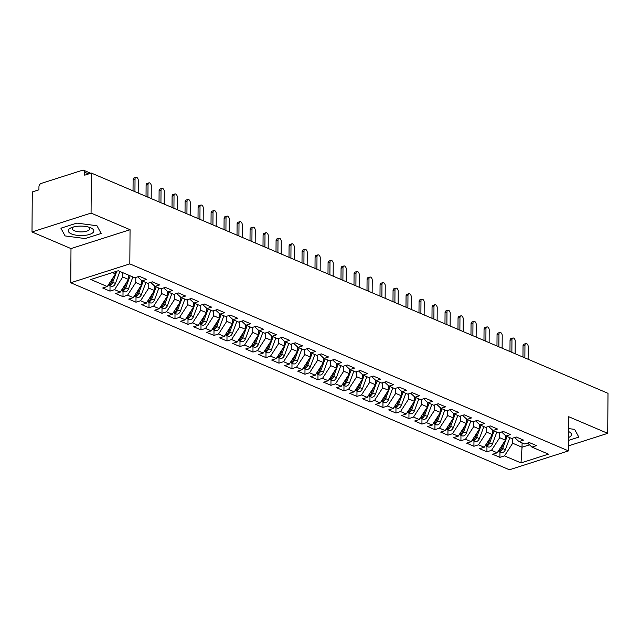 <?xml version="1.0" encoding="UTF-8"?>
<svg xmlns="http://www.w3.org/2000/svg" width="640" height="640" viewBox="0 0 640 640"><rect width="100%" height="100%" fill="white"/><g stroke="black" fill="none" stroke-linecap="round" stroke-linejoin="round"><path stroke-width="0.96" d="M32 231.96L70.992 248.584L130.056 229.704L91.064 213.088L32 231.96L32.28 191.936L38.92 189.816L38.944 186.888A2.952 2.056 -66.9 0 1 41.176 183.44L82.52 170.224A2.952 2.056 -66.9 0 1 83.664 170.256L90.712 173.264M70.752 282.76L509.424 469.776L568.488 450.896L129.816 263.88L70.752 282.76L70.992 248.584M499.92 457.352L504.496 455.888L521 462.92L548.464 454.144L531.96 447.104L536.536 445.64L529.256 442.544L524.68 444L518.96 441.568L523.536 440.104L516.256 437L511.68 438.464L505.96 436.024L510.544 434.56L503.264 431.456L498.688 432.92L492.968 430.48L497.544 429.024L490.264 425.92L485.688 427.384L479.968 424.944L484.544 423.48L477.264 420.376L472.688 421.84L466.968 419.4L471.544 417.936L464.272 414.832L459.688 416.296L453.976 413.856L458.552 412.4L451.272 409.296L446.696 410.76L440.976 408.32L445.552 406.856L438.272 403.752L433.696 405.216L427.976 402.776L432.552 401.312L425.272 398.208L420.696 399.672L414.976 397.24L419.56 395.776L412.28 392.672L407.704 394.136L401.984 391.696L406.56 390.232L399.28 387.128L394.704 388.592L388.984 386.152L393.56 384.688L386.28 381.592L381.704 383.048L375.984 380.616L380.56 379.152L373.288 376.048L368.704 377.512L362.992 375.072L367.568 373.608L360.288 370.504L355.712 371.968L349.992 369.528L354.568 368.072L347.288 364.968L342.712 366.432L336.992 363.992L341.568 362.528L334.288 359.424L329.712 360.888L323.992 358.448L328.576 356.984L321.296 353.88L316.72 355.344L311 352.912L315.576 351.448L308.296 348.344L303.72 349.808L298 347.368L302.576 345.904L295.296 342.8L290.72 344.264L285 341.824L289.576 340.36L282.304 337.256L277.72 338.72L272.008 336.288L276.584 334.824L269.304 331.72L264.728 333.184L259.008 330.744L263.584 329.28L256.304 326.176L251.728 327.64L246.008 325.2L250.584 323.736L243.304 320.64L238.728 322.096L233.008 319.664L237.592 318.2L230.312 315.096L225.736 316.56L220.016 314.12L224.592 312.656L217.312 309.552L212.736 311.016L207.016 308.576L211.592 307.12L204.312 304.016L199.736 305.48L194.016 303.04L198.592 301.576L191.32 298.472L186.736 299.936L181.024 297.496L185.6 296.032L178.32 292.928L173.744 294.392L168.024 291.96L172.6 290.496L165.32 287.392L160.744 288.856L155.024 286.416L159.6 284.952L152.328 281.848L147.744 283.312L142.024 280.872L146.608 279.408L139.328 276.304L134.752 277.768L118.24 270.736L90.776 279.512L107.288 286.552L102.704 288.016L109.984 291.112L114.56 289.656L120.28 292.088L115.704 293.552L122.984 296.656L127.56 295.192L133.28 297.632L128.704 299.096L135.984 302.2L140.56 300.736L146.28 303.176L141.704 304.64L148.976 307.736L153.56 306.272L159.272 308.712L154.696 310.176L161.976 313.28L166.552 311.816L172.272 314.256L167.696 315.72L174.976 318.824L179.552 317.36L185.272 319.8L180.696 321.256L187.976 324.36L192.552 322.896L198.272 325.336L193.688 326.8L200.968 329.904L205.544 328.44L211.264 330.88L206.688 332.344L213.968 335.448L218.544 333.984L224.264 336.416L219.688 337.88L226.968 340.984L231.544 339.52L237.264 341.96L232.688 343.424L239.96 346.528L244.544 345.064L250.256 347.504L245.68 348.968L252.96 352.064L257.536 350.608L263.256 353.04L258.68 354.504L265.96 357.608L270.536 356.144L276.256 358.584L271.68 360.048L278.96 363.152L283.536 361.688L289.256 364.128L284.672 365.584L291.952 368.688L296.528 367.224L302.248 369.664L297.672 371.128L304.952 374.232L309.528 372.768L315.248 375.208L310.672 376.672L317.952 379.776L322.528 378.312L328.248 380.752L323.672 382.208L330.944 385.312L335.528 383.848L341.24 386.288L336.664 387.752L343.944 390.856L348.52 389.392L354.24 391.832L349.664 393.296L356.944 396.4L361.52 394.936L367.24 397.368L362.664 398.832L369.944 401.936L374.52 400.472L380.24 402.912L375.656 404.376L382.936 407.48L387.512 406.016L393.232 408.456L388.656 409.92L395.936 413.016L400.512 411.56L406.232 413.992L401.656 415.456L408.936 418.56L413.512 417.096L419.232 419.536L414.656 421L421.928 424.104L426.512 422.64L432.224 425.08L427.648 426.536L434.928 429.64L439.504 428.176L445.224 430.616L440.648 432.08L447.928 435.184L452.504 433.72L458.224 436.16L453.648 437.624L460.92 440.728L465.504 439.264L471.224 441.696L466.64 443.16L473.92 446.264L478.496 444.8L484.216 447.24L479.64 448.704L486.92 451.808L491.496 450.344L497.216 452.784L492.64 454.248L499.92 457.352L499.952 451.936M505.44 435.536L505.408 440.136L499.688 437.696L499.72 432.592M497.216 452.784L505.408 440.136M491.496 450.344L499.688 437.696M531.96 447.104L527.6 443.072M492.44 430L492.408 434.592L486.688 432.152L486.728 427.048M484.216 447.24L492.408 434.592M478.496 444.8L486.688 432.152M518.96 441.568L514.6 437.528M479.44 424.456L479.408 429.056L473.696 426.616L473.728 421.504M471.224 441.696L479.408 429.056M465.504 439.264L473.696 426.616M505.96 436.024L501.608 431.984M466.448 418.912L466.416 423.512L460.696 421.072L460.728 415.968M458.224 436.16L466.416 423.512M452.504 433.72L460.696 421.072M492.968 430.48L488.608 426.448M453.448 413.376L453.416 417.968L447.696 415.536L447.736 410.424M445.224 430.616L453.416 417.968M439.504 428.176L447.696 415.536M479.968 424.944L475.608 420.904M440.448 407.832L440.416 412.432L434.696 409.992L434.736 404.88M432.224 425.08L440.416 412.432M426.512 422.64L434.696 409.992M466.968 419.4L462.608 415.368M427.456 402.296L427.424 406.888L421.704 404.448L421.736 399.344M419.232 419.536L427.424 406.888M413.512 417.096L421.704 404.448M453.976 413.856L449.616 409.824M414.456 396.752L414.424 401.344L408.704 398.912L408.736 393.8M406.232 413.992L414.424 401.344M400.512 411.56L408.704 398.912M440.976 408.32L436.616 404.28M401.456 391.208L401.424 395.808L395.704 393.368L395.744 388.264M393.232 408.456L401.424 395.808M387.512 406.016L395.704 393.368M427.976 402.776L423.616 398.744M388.456 385.672L388.424 390.264L382.712 387.824L382.744 382.72M380.24 402.912L388.424 390.264M374.52 400.472L382.712 387.824M414.976 397.24L410.624 393.2M375.464 380.128L375.432 384.72L369.712 382.288L369.744 377.176M367.24 397.368L375.432 384.72M361.52 394.936L369.712 382.288M401.984 391.696L397.624 387.656M362.464 374.584L362.432 379.184L356.712 376.744L356.752 371.64M354.24 391.832L362.432 379.184M348.52 389.392L356.712 376.744M388.984 386.152L384.624 382.12M349.464 369.048L349.432 373.64L343.712 371.2L343.752 366.096M341.24 386.288L349.432 373.64M335.528 383.848L343.712 371.2M375.984 380.616L371.624 376.576M336.472 363.504L336.44 368.104L330.72 365.664L330.752 360.552M328.248 380.752L336.44 368.104M322.528 378.312L330.72 365.664M362.992 375.072L358.632 371.04M323.472 357.96L323.44 362.56L317.72 360.12L317.752 355.016M315.248 375.208L323.44 362.56M309.528 372.768L317.72 360.12M349.992 369.528L345.632 365.496M310.472 352.424L310.44 357.016L304.72 354.584L304.76 349.472M302.248 369.664L310.44 357.016M296.528 367.224L304.72 354.584M336.992 363.992L332.632 359.952M297.472 346.88L297.44 351.48L291.728 349.04L291.76 343.928M289.256 364.128L297.44 351.48M283.536 361.688L291.728 349.04M323.992 358.448L319.64 354.416M284.48 341.344L284.448 345.936L278.728 343.496L278.76 338.392M276.256 358.584L284.448 345.936M270.536 356.144L278.728 343.496M311 352.912L306.64 348.872M271.48 335.8L271.448 340.392L265.728 337.96L265.768 332.848M263.256 353.04L271.448 340.392M257.536 350.608L265.728 337.96M298 347.368L293.64 343.328M258.48 330.256L258.448 334.856L252.728 332.416L252.768 327.312M250.256 347.504L258.448 334.856M244.544 345.064L252.728 332.416M285 341.824L280.64 337.792M245.488 324.72L245.456 329.312L239.736 326.872L239.768 321.768M237.264 341.96L245.456 329.312M231.544 339.52L239.736 326.872M272.008 336.288L267.648 332.248M232.488 319.176L232.456 323.768L226.736 321.336L226.776 316.224M224.264 336.416L232.456 323.768M218.544 333.984L226.736 321.336M259.008 330.744L254.648 326.704M219.488 313.632L219.456 318.232L213.736 315.792L213.776 310.688M211.264 330.88L219.456 318.232M205.544 328.44L213.736 315.792M246.008 325.2L241.648 321.168M206.496 308.096L206.464 312.688L200.744 310.248L200.776 305.144M198.272 325.336L206.464 312.688M192.552 322.896L200.744 310.248M233.008 319.664L228.656 315.624M193.496 302.552L193.464 307.152L187.744 304.712L187.776 299.6M185.272 319.8L193.464 307.152M179.552 317.36L187.744 304.712M220.016 314.12L215.656 310.088M180.496 297.016L180.464 301.608L174.744 299.168L174.784 294.064M172.272 314.256L180.464 301.608M166.552 311.816L174.744 299.168M207.016 308.576L202.656 304.544M167.496 291.472L167.464 296.064L161.752 293.632L161.784 288.52M159.272 308.712L167.464 296.064M153.56 306.272L161.752 293.632M194.016 303.04L189.656 299M154.504 285.928L154.472 290.528L148.752 288.088L148.784 282.976M146.28 303.176L154.472 290.528M140.56 300.736L148.752 288.088M181.024 297.496L176.664 293.464M141.504 280.392L141.472 284.984L135.752 282.544L135.792 277.44M133.28 297.632L141.472 284.984M127.56 295.192L135.752 282.544M168.024 291.96L163.664 287.92M128.504 275.112L128.472 279.44L122.752 277.008L122.784 272.672M120.28 292.088L128.472 279.44M114.56 289.656L122.752 277.008M155.024 286.416L150.664 282.376M88.632 173.928L84.72 172.264L84.696 175.184L91.344 173.064L91.064 213.088M84.72 172.264A2.952 2.056 -66.9 0 0 83.664 170.256M115.496 271.616L115.48 273.904L112.416 272.6M107.288 286.552L115.48 273.904M142.024 280.872L137.672 276.84M568.52 445.872L607.72 433.344L608 393.32L91.344 173.064M130.056 229.704L129.816 263.88M607.72 433.344L568.728 416.72L568.488 450.896M101.152 233.472L96.968 225.736L76.848 223.104L60.904 228.2L65.088 235.928L85.208 238.56L101.152 233.472L85.208 238.56L65.088 235.928L60.904 228.2L76.848 223.104L96.968 225.736L101.152 233.472M574.632 429.376L568.648 428.592L574.632 429.376L578.816 437.104L574.632 429.376M568.56 440.384L578.816 437.104L568.56 440.384M522.072 442.896L522.04 447.224L529.512 444.84M512.72 438.128L512.688 443.24L522.04 447.224L521 462.92M504.496 455.888L512.688 443.24M109.984 291.112L110.024 285.704M122.984 296.656L123.024 291.248M135.984 302.2L136.016 296.792M148.976 307.736L149.016 302.328M161.976 313.28L162.016 307.872M174.976 318.824L175.016 313.408M187.976 324.36L188.008 318.952M200.968 329.904L201.008 324.496M213.968 335.448L214.008 330.032M226.968 340.984L227 335.576M239.96 346.528L240 341.12M252.96 352.064L253 346.656M265.96 357.608L266 352.2M278.96 363.152L278.992 357.744M291.952 368.688L291.992 363.28M304.952 374.232L304.992 368.824M317.952 379.776L317.984 374.36M330.944 385.312L330.984 379.904M343.944 390.856L343.984 385.448M356.944 396.4L356.984 390.984M369.944 401.936L369.976 396.528M382.936 407.48L382.976 402.072M395.936 413.016L395.976 407.608M408.936 418.56L408.968 413.152M421.928 424.104L421.968 418.696M434.928 429.64L434.968 424.232M447.928 435.184L447.96 429.776M460.92 440.728L460.96 435.312M473.92 446.264L473.96 440.856M486.92 451.808L486.96 446.4M138.192 193.032L138.28 180.368A2.456 1.512 72.3 0 0 135.904 177.336A2.456 1.512 72.3 0 0 135.032 178.984L133.112 179.6A2.456 1.512 -107.7 0 1 133.984 177.944L135.904 177.336M133.032 190.832L133.112 179.6M134.944 191.648L135.032 178.984M116.816 271.192L112.712 282.28A3.936 2.736 113.1 0 1 110.072 285.112A3.936 2.736 113.1 0 1 108.552 285.08L111.28 286.24A3.936 2.736 -66.9 0 0 112.8 286.28A3.936 2.736 -66.9 0 0 115.448 283.44L119.888 271.432M113.456 277.024L111.672 281.832A3.936 2.736 113.1 0 1 109.032 284.672A3.936 2.736 113.1 0 1 108.424 284.784M151.184 198.576L151.272 185.912A2.456 1.512 72.3 0 0 148.904 182.872A2.456 1.512 72.3 0 0 148.024 184.528L146.104 185.136A2.456 1.512 -107.7 0 1 146.984 183.488L148.904 182.872M146.032 196.376L146.104 185.136M147.936 197.184L148.024 184.528M164.184 204.112L164.272 191.448A2.456 1.512 72.3 0 0 161.896 188.416A2.456 1.512 72.3 0 0 161.024 190.064L159.104 190.68A2.456 1.512 -107.7 0 1 159.984 189.032L161.896 188.416M159.024 201.912L159.104 190.68M160.936 202.728L161.024 190.064M177.184 209.656L177.272 196.992A2.456 1.512 72.3 0 0 174.896 193.96A2.456 1.512 72.3 0 0 174.024 195.608L172.104 196.224A2.456 1.512 -107.7 0 1 172.976 194.568L174.896 193.96M172.024 207.456L172.104 196.224M173.936 208.272L174.024 195.608M190.184 215.2L190.272 202.536A2.456 1.512 72.3 0 0 187.896 199.496A2.456 1.512 72.3 0 0 187.016 201.152L185.096 201.76A2.456 1.512 -107.7 0 1 185.976 200.112L187.896 199.496M185.024 213L185.096 201.76M186.928 213.808L187.016 201.152M130.152 275.816L125.712 287.816A3.936 2.736 113.1 0 1 123.064 290.656A3.936 2.736 113.1 0 1 121.552 290.624L124.28 291.784A3.936 2.736 -66.9 0 0 125.8 291.816A3.936 2.736 -66.9 0 0 128.44 288.984L132.888 276.976M126.456 282.56L124.672 287.376A3.936 2.736 113.1 0 1 122.032 290.216A3.936 2.736 113.1 0 1 121.424 290.328M129.112 275.368L128.488 277.056M143.152 281.352L138.712 293.36A3.936 2.736 113.1 0 1 136.064 296.2A3.936 2.736 113.1 0 1 134.552 296.16L137.28 297.328A3.936 2.736 -66.9 0 0 138.792 297.36A3.936 2.736 -66.9 0 0 141.44 294.528L145.88 282.52M139.456 288.104L137.672 292.92A3.936 2.736 113.1 0 1 135.024 295.752A3.936 2.736 113.1 0 1 134.424 295.872M142.112 280.912L141.488 282.6M156.152 286.896L151.712 298.904A3.936 2.736 113.1 0 1 149.064 301.736A3.936 2.736 113.1 0 1 147.544 301.704L150.272 302.864A3.936 2.736 -66.9 0 0 151.792 302.904A3.936 2.736 -66.9 0 0 154.44 300.064L158.88 288.056M152.448 293.64L150.672 298.456A3.936 2.736 113.1 0 1 148.024 301.296A3.936 2.736 113.1 0 1 147.416 301.408M155.112 286.448L154.488 288.144M169.152 292.432L164.704 304.44A3.936 2.736 113.1 0 1 162.064 307.28A3.936 2.736 113.1 0 1 160.544 307.24L163.272 308.408A3.936 2.736 -66.9 0 0 164.792 308.44A3.936 2.736 -66.9 0 0 167.432 305.608L171.88 293.6M165.448 299.184L163.664 304A3.936 2.736 113.1 0 1 161.024 306.84A3.936 2.736 113.1 0 1 160.416 306.952M168.112 291.992L167.48 293.68M90.624 227.768A12.784 4.728 -179.6 0 0 90.312 227.64A12.784 4.728 -179.6 0 0 71.792 227.512A12.784 4.728 -179.6 0 0 71.432 233.904A12.784 4.728 -179.6 0 0 89.48 234.44A12.784 4.728 -179.6 0 0 90.624 227.768M73.552 226.952A8.752 3.24 -179.6 0 0 72.288 228.608A8.752 3.24 -179.6 0 0 74.472 230.776A8.752 3.24 -179.6 0 0 84.12 231.72A8.752 3.24 -179.6 0 0 89.8 228.736A8.752 3.24 -179.6 0 0 88.56 227.056M568.584 437.528A12.784 4.728 -179.6 0 0 568.624 431.552M203.176 220.736L203.264 208.072A2.456 1.512 72.3 0 0 200.896 205.04A2.456 1.512 72.3 0 0 200.016 206.688L198.096 207.304A2.456 1.512 -107.7 0 1 198.976 205.656L200.896 205.04M198.016 218.536L198.096 207.304M199.928 219.352L200.016 206.688M182.144 297.976L177.704 309.984A3.936 2.736 113.1 0 1 175.056 312.824A3.936 2.736 113.1 0 1 173.544 312.784L176.272 313.952A3.936 2.736 -66.9 0 0 177.792 313.984A3.936 2.736 -66.9 0 0 180.432 311.144L184.872 299.144M178.448 304.728L176.664 309.544A3.936 2.736 113.1 0 1 174.016 312.376A3.936 2.736 113.1 0 1 173.416 312.496M181.104 297.536L180.48 299.224M216.176 226.28L216.264 213.616A2.456 1.512 72.3 0 0 213.888 210.584A2.456 1.512 72.3 0 0 213.016 212.232L211.096 212.84A2.456 1.512 -107.7 0 1 211.968 211.192L213.888 210.584M211.016 224.08L211.096 212.84M212.928 224.896L213.016 212.232M229.176 231.816L229.264 219.16A2.456 1.512 72.3 0 0 226.888 216.12A2.456 1.512 72.3 0 0 226.016 217.768L224.096 218.384A2.456 1.512 -107.7 0 1 224.968 216.736L226.888 216.12M224.016 229.624L224.096 218.384M225.92 230.432L226.016 217.768M242.168 237.36L242.256 224.696A2.456 1.512 72.3 0 0 239.888 221.664A2.456 1.512 72.3 0 0 239.008 223.312L237.088 223.928A2.456 1.512 -107.7 0 1 237.968 222.28L239.888 221.664M237.016 235.16L237.088 223.928M238.92 235.976L239.008 223.312M255.168 242.904L255.256 230.24A2.456 1.512 72.3 0 0 252.88 227.2A2.456 1.512 72.3 0 0 252.008 228.856L250.088 229.464A2.456 1.512 -107.7 0 1 250.968 227.816L252.88 227.2M250.008 240.704L250.088 229.464M251.92 241.52L252.008 228.856M195.144 303.52L190.704 315.528A3.936 2.736 113.1 0 1 188.056 318.36A3.936 2.736 113.1 0 1 186.536 318.328L189.272 319.488A3.936 2.736 -66.9 0 0 190.784 319.528A3.936 2.736 -66.9 0 0 193.432 316.688L197.872 304.68M191.44 310.264L189.664 315.08A3.936 2.736 113.1 0 1 187.016 317.92A3.936 2.736 113.1 0 1 186.416 318.032M194.104 303.072L193.48 304.76M208.144 309.056L203.696 321.064A3.936 2.736 113.1 0 1 201.056 323.904A3.936 2.736 113.1 0 1 199.536 323.864L202.264 325.032A3.936 2.736 -66.9 0 0 203.784 325.064A3.936 2.736 -66.9 0 0 206.432 322.232L210.872 310.224M204.44 315.808L202.656 320.624A3.936 2.736 113.1 0 1 200.016 323.456A3.936 2.736 113.1 0 1 199.408 323.576M207.104 308.616L206.48 310.304M221.136 314.6L216.696 326.608A3.936 2.736 113.1 0 1 214.048 329.44A3.936 2.736 113.1 0 1 212.536 329.408L215.264 330.568A3.936 2.736 -66.9 0 0 216.784 330.608A3.936 2.736 -66.9 0 0 219.424 327.768L223.872 315.76M217.44 321.352L215.656 326.16A3.936 2.736 113.1 0 1 213.008 329A3.936 2.736 113.1 0 1 212.408 329.12M220.096 314.16L219.472 315.848M234.136 320.144L229.696 332.152A3.936 2.736 113.1 0 1 227.048 334.984A3.936 2.736 113.1 0 1 225.536 334.952L228.264 336.112A3.936 2.736 -66.9 0 0 229.776 336.152A3.936 2.736 -66.9 0 0 232.424 333.312L236.864 321.304M230.44 326.888L228.656 331.704A3.936 2.736 113.1 0 1 226.008 334.544A3.936 2.736 113.1 0 1 225.408 334.656M233.096 319.696L232.472 321.384M268.168 248.44L268.256 235.776A2.456 1.512 72.3 0 0 265.88 232.744A2.456 1.512 72.3 0 0 265.008 234.392L263.088 235.008A2.456 1.512 -107.7 0 1 263.96 233.36L265.88 232.744M263.008 246.24L263.088 235.008M264.92 247.056L265.008 234.392M281.168 253.984L281.256 241.32A2.456 1.512 72.3 0 0 278.88 238.288A2.456 1.512 72.3 0 0 278 239.936L276.08 240.552A2.456 1.512 -107.7 0 1 276.96 238.896L278.88 238.288M276.008 251.784L276.08 240.552M277.912 252.6L278 239.936M294.16 259.528L294.248 246.864A2.456 1.512 72.3 0 0 291.88 243.824A2.456 1.512 72.3 0 0 291 245.48L289.08 246.088A2.456 1.512 -107.7 0 1 289.96 244.44L291.88 243.824M289 257.328L289.08 246.088M290.912 258.136L291 245.48M307.16 265.064L307.248 252.4A2.456 1.512 72.3 0 0 304.872 249.368A2.456 1.512 72.3 0 0 304 251.016L302.08 251.632A2.456 1.512 -107.7 0 1 302.952 249.984L304.872 249.368M302 262.864L302.08 251.632M303.912 263.68L304 251.016M320.16 270.608L320.248 257.944A2.456 1.512 72.3 0 0 317.872 254.912A2.456 1.512 72.3 0 0 317 256.56L315.08 257.176A2.456 1.512 -107.7 0 1 315.952 255.52L317.872 254.912M315 268.408L315.08 257.176M316.904 269.224L317 256.56M247.136 325.68L242.696 337.688A3.936 2.736 113.1 0 1 240.048 340.528A3.936 2.736 113.1 0 1 238.528 340.488L241.256 341.656A3.936 2.736 -66.9 0 0 242.776 341.688A3.936 2.736 -66.9 0 0 245.424 338.856L249.864 326.848M243.432 332.432L241.656 337.248A3.936 2.736 113.1 0 1 239.008 340.08A3.936 2.736 113.1 0 1 238.4 340.2M246.096 325.24L245.472 326.928M260.136 331.224L255.688 343.232A3.936 2.736 113.1 0 1 253.048 346.064A3.936 2.736 113.1 0 1 251.528 346.032L254.256 347.192A3.936 2.736 -66.9 0 0 255.776 347.232A3.936 2.736 -66.9 0 0 258.416 344.392L262.864 332.384M256.432 337.968L254.648 342.784A3.936 2.736 113.1 0 1 252.008 345.624A3.936 2.736 113.1 0 1 251.4 345.736M259.096 330.784L258.464 332.472M273.128 336.768L268.688 348.768A3.936 2.736 113.1 0 1 266.04 351.608A3.936 2.736 113.1 0 1 264.528 351.576L267.256 352.736A3.936 2.736 -66.9 0 0 268.776 352.768A3.936 2.736 -66.9 0 0 271.416 349.936L275.856 337.928M269.432 343.512L267.648 348.328A3.936 2.736 113.1 0 1 265 351.168A3.936 2.736 113.1 0 1 264.4 351.28M272.088 336.32L271.464 338.008M286.128 342.304L281.688 354.312A3.936 2.736 113.1 0 1 279.04 357.152A3.936 2.736 113.1 0 1 277.52 357.112L280.256 358.28A3.936 2.736 -66.9 0 0 281.768 358.312A3.936 2.736 -66.9 0 0 284.416 355.472L288.856 343.472M282.424 349.056L280.648 353.872A3.936 2.736 113.1 0 1 278 356.704A3.936 2.736 113.1 0 1 277.4 356.824M285.088 341.864L284.464 343.552M299.128 347.848L294.68 359.856A3.936 2.736 113.1 0 1 292.04 362.688A3.936 2.736 113.1 0 1 290.52 362.656L293.248 363.816A3.936 2.736 -66.9 0 0 294.768 363.856A3.936 2.736 -66.9 0 0 297.416 361.016L301.856 349.008M295.424 354.592L293.64 359.408A3.936 2.736 113.1 0 1 291 362.248A3.936 2.736 113.1 0 1 290.392 362.36M298.088 347.4L297.464 349.096M333.152 276.152L333.24 263.488A2.456 1.512 72.3 0 0 330.872 260.448A2.456 1.512 72.3 0 0 329.992 262.096L328.072 262.712A2.456 1.512 -107.7 0 1 328.952 261.064L330.872 260.448M327.992 273.952L328.072 262.712M329.904 274.76L329.992 262.096M312.12 353.384L307.68 365.392A3.936 2.736 113.1 0 1 305.032 368.232A3.936 2.736 113.1 0 1 303.52 368.192L306.248 369.36A3.936 2.736 -66.9 0 0 307.768 369.392A3.936 2.736 -66.9 0 0 310.408 366.56L314.856 354.552M308.424 360.136L306.64 364.952A3.936 2.736 113.1 0 1 303.992 367.784A3.936 2.736 113.1 0 1 303.392 367.904M311.08 352.944L310.456 354.632M346.152 281.688L346.24 269.024A2.456 1.512 72.3 0 0 343.864 265.992A2.456 1.512 72.3 0 0 342.992 267.64L341.072 268.256A2.456 1.512 -107.7 0 1 341.944 266.608L343.864 265.992M340.992 279.488L341.072 268.256M342.904 280.304L342.992 267.64M325.12 358.928L320.68 370.936A3.936 2.736 113.1 0 1 318.032 373.776A3.936 2.736 113.1 0 1 316.512 373.736L319.248 374.904A3.936 2.736 -66.9 0 0 320.76 374.936A3.936 2.736 -66.9 0 0 323.408 372.096L327.848 360.096M321.416 365.68L319.64 370.496A3.936 2.736 113.1 0 1 316.992 373.328A3.936 2.736 113.1 0 1 316.392 373.448M324.08 358.488L323.456 360.176M359.152 287.232L359.24 274.568A2.456 1.512 72.3 0 0 356.864 271.536A2.456 1.512 72.3 0 0 355.992 273.184L354.072 273.792A2.456 1.512 -107.7 0 1 354.944 272.144L356.864 271.536M353.992 285.032L354.072 273.792M355.904 285.848L355.992 273.184M338.12 364.472L333.68 376.48A3.936 2.736 113.1 0 1 331.032 379.312A3.936 2.736 113.1 0 1 329.512 379.28L332.24 380.44A3.936 2.736 -66.9 0 0 333.76 380.48A3.936 2.736 -66.9 0 0 336.408 377.64L340.848 365.632M334.416 371.216L332.64 376.032A3.936 2.736 113.1 0 1 329.992 378.872A3.936 2.736 113.1 0 1 329.384 378.984M337.08 364.024L336.456 365.712M372.144 292.768L372.24 280.112A2.456 1.512 72.3 0 0 369.864 277.072A2.456 1.512 72.3 0 0 368.984 278.72L367.064 279.336A2.456 1.512 -107.7 0 1 367.944 277.688L369.864 277.072M366.992 290.576L367.064 279.336M368.896 291.384L368.984 278.72M351.112 370.008L346.672 382.016A3.936 2.736 113.1 0 1 344.032 384.856A3.936 2.736 113.1 0 1 342.512 384.816L345.24 385.984A3.936 2.736 -66.9 0 0 346.76 386.016A3.936 2.736 -66.9 0 0 349.4 383.184L353.848 371.176M347.416 376.76L345.632 381.576A3.936 2.736 113.1 0 1 342.992 384.408A3.936 2.736 113.1 0 1 342.384 384.528M350.08 369.568L349.448 371.256M385.144 298.312L385.232 285.648A2.456 1.512 72.3 0 0 382.864 282.616A2.456 1.512 72.3 0 0 381.984 284.264L380.064 284.88A2.456 1.512 -107.7 0 1 380.944 283.232L382.864 282.616M379.984 296.112L380.064 284.88M381.896 296.928L381.984 284.264M364.112 375.552L359.672 387.56A3.936 2.736 113.1 0 1 357.024 390.392A3.936 2.736 113.1 0 1 355.512 390.36L358.24 391.52A3.936 2.736 -66.9 0 0 359.752 391.56A3.936 2.736 -66.9 0 0 362.4 388.72L366.84 376.712M360.416 382.304L358.632 387.112A3.936 2.736 113.1 0 1 355.984 389.952A3.936 2.736 113.1 0 1 355.384 390.072M363.072 375.112L362.448 376.8M398.144 303.856L398.232 291.192A2.456 1.512 72.3 0 0 395.856 288.152A2.456 1.512 72.3 0 0 394.984 289.808L393.064 290.416A2.456 1.512 -107.7 0 1 393.936 288.768L395.856 288.152M392.984 301.656L393.064 290.416M394.896 302.472L394.984 289.808M377.112 381.096L372.672 393.096A3.936 2.736 113.1 0 1 370.024 395.936A3.936 2.736 113.1 0 1 368.504 395.904L371.24 397.064A3.936 2.736 -66.9 0 0 372.752 397.104A3.936 2.736 -66.9 0 0 375.4 394.264L379.84 382.256M373.408 387.84L371.632 392.656A3.936 2.736 113.1 0 1 368.984 395.496A3.936 2.736 113.1 0 1 368.376 395.608M376.072 380.648L375.448 382.336M411.144 309.392L411.232 296.728A2.456 1.512 72.3 0 0 408.856 293.696A2.456 1.512 72.3 0 0 407.976 295.344L406.064 295.96A2.456 1.512 -107.7 0 1 406.936 294.312L408.856 293.696M405.984 307.192L406.064 295.96M407.888 308.008L407.976 295.344M390.112 386.632L385.664 398.64A3.936 2.736 113.1 0 1 383.024 401.48A3.936 2.736 113.1 0 1 381.504 401.44L384.232 402.608A3.936 2.736 -66.9 0 0 385.752 402.64A3.936 2.736 -66.9 0 0 388.4 399.808L392.84 387.8M386.408 393.384L384.624 398.2A3.936 2.736 113.1 0 1 381.984 401.032A3.936 2.736 113.1 0 1 381.376 401.152M389.072 386.192L388.448 387.88M424.136 314.936L424.224 302.272A2.456 1.512 72.3 0 0 421.856 299.24A2.456 1.512 72.3 0 0 420.976 300.888L419.056 301.504A2.456 1.512 -107.7 0 1 419.936 299.848L421.856 299.24M418.976 312.736L419.056 301.504M420.888 313.552L420.976 300.888M403.104 392.176L398.664 404.184A3.936 2.736 113.1 0 1 396.016 407.016A3.936 2.736 113.1 0 1 394.504 406.984L397.232 408.144A3.936 2.736 -66.9 0 0 398.752 408.184A3.936 2.736 -66.9 0 0 401.392 405.344L405.84 393.336M399.408 398.92L397.624 403.736A3.936 2.736 113.1 0 1 394.976 406.576A3.936 2.736 113.1 0 1 394.376 406.688M402.064 391.736L401.44 393.424M437.136 320.48L437.224 307.816A2.456 1.512 72.3 0 0 434.848 304.776A2.456 1.512 72.3 0 0 433.976 306.432L432.056 307.04A2.456 1.512 -107.7 0 1 432.928 305.392L434.848 304.776M431.976 318.28L432.056 307.04M433.888 319.088L433.976 306.432M416.104 397.72L411.664 409.72A3.936 2.736 113.1 0 1 409.016 412.56A3.936 2.736 113.1 0 1 407.496 412.52L410.232 413.688A3.936 2.736 -66.9 0 0 411.744 413.72A3.936 2.736 -66.9 0 0 414.392 410.888L418.832 398.88M412.4 404.464L410.624 409.28A3.936 2.736 113.1 0 1 407.976 412.12A3.936 2.736 113.1 0 1 407.376 412.232M415.064 397.272L414.44 398.96M450.136 326.016L450.224 313.352A2.456 1.512 72.3 0 0 447.848 310.32A2.456 1.512 72.3 0 0 446.976 311.968L445.056 312.584A2.456 1.512 -107.7 0 1 445.928 310.936L447.848 310.32M444.976 323.816L445.056 312.584M446.888 324.632L446.976 311.968M429.104 403.256L424.656 415.264A3.936 2.736 113.1 0 1 422.016 418.104A3.936 2.736 113.1 0 1 420.496 418.064L423.224 419.232A3.936 2.736 -66.9 0 0 424.744 419.264A3.936 2.736 -66.9 0 0 427.392 416.424L431.832 404.424M425.4 410.008L423.624 414.824A3.936 2.736 113.1 0 1 420.976 417.656A3.936 2.736 113.1 0 1 420.368 417.776M428.064 402.816L427.44 404.504M463.128 331.56L463.224 318.896A2.456 1.512 72.3 0 0 460.848 315.864A2.456 1.512 72.3 0 0 459.968 317.512L458.048 318.128A2.456 1.512 -107.7 0 1 458.928 316.472L460.848 315.864M457.976 329.36L458.048 318.128M459.88 330.176L459.968 317.512M442.096 408.8L437.656 420.808A3.936 2.736 113.1 0 1 435.016 423.64A3.936 2.736 113.1 0 1 433.496 423.608L436.224 424.768A3.936 2.736 -66.9 0 0 437.744 424.808A3.936 2.736 -66.9 0 0 440.384 421.968L444.832 409.96M438.4 415.544L436.616 420.36A3.936 2.736 113.1 0 1 433.976 423.2A3.936 2.736 113.1 0 1 433.368 423.312M441.056 408.352L440.432 410.04M476.128 337.104L476.216 324.44A2.456 1.512 72.3 0 0 473.848 321.4A2.456 1.512 72.3 0 0 472.968 323.048L471.048 323.664A2.456 1.512 -107.7 0 1 471.928 322.016L473.848 321.4M470.968 334.904L471.048 323.664M472.88 335.712L472.968 323.048M455.096 414.336L450.656 426.344A3.936 2.736 113.1 0 1 448.008 429.184A3.936 2.736 113.1 0 1 446.496 429.144L449.224 430.312A3.936 2.736 -66.9 0 0 450.736 430.344A3.936 2.736 -66.9 0 0 453.384 427.512L457.824 415.504M451.4 421.088L449.616 425.904A3.936 2.736 113.1 0 1 446.968 428.736A3.936 2.736 113.1 0 1 446.368 428.856M454.056 413.896L453.432 415.584M489.128 342.64L489.216 329.976A2.456 1.512 72.3 0 0 486.84 326.944A2.456 1.512 72.3 0 0 485.968 328.592L484.048 329.208A2.456 1.512 -107.7 0 1 484.92 327.56L486.84 326.944M483.968 340.44L484.048 329.208M485.88 341.256L485.968 328.592M468.096 419.88L463.656 431.888A3.936 2.736 113.1 0 1 461.008 434.728A3.936 2.736 113.1 0 1 459.488 434.688L462.216 435.848A3.936 2.736 -66.9 0 0 463.736 435.888A3.936 2.736 -66.9 0 0 466.384 433.048L470.824 421.048M464.392 426.632L462.616 431.448A3.936 2.736 113.1 0 1 459.968 434.28A3.936 2.736 113.1 0 1 459.36 434.4M467.056 419.44L466.432 421.128M502.128 348.184L502.216 335.52A2.456 1.512 72.3 0 0 499.84 332.488A2.456 1.512 72.3 0 0 498.96 334.136L497.048 334.744A2.456 1.512 -107.7 0 1 497.92 333.096L499.84 332.488M496.968 345.984L497.048 334.744M498.872 346.8L498.96 334.136M481.096 425.424L476.648 437.432A3.936 2.736 113.1 0 1 474.008 440.264A3.936 2.736 113.1 0 1 472.488 440.232L475.216 441.392A3.936 2.736 -66.9 0 0 476.736 441.432A3.936 2.736 -66.9 0 0 479.384 438.592L483.824 426.584M477.392 432.168L475.608 436.984A3.936 2.736 113.1 0 1 472.968 439.824A3.936 2.736 113.1 0 1 472.36 439.936M480.056 424.976L479.432 426.664M515.12 353.72L515.208 341.064A2.456 1.512 72.3 0 0 512.84 338.024A2.456 1.512 72.3 0 0 511.96 339.672L510.04 340.288A2.456 1.512 -107.7 0 1 510.92 338.64L512.84 338.024M509.96 351.528L510.04 340.288M511.872 352.336L511.96 339.672M494.088 430.96L489.648 442.968A3.936 2.736 113.1 0 1 487 445.808A3.936 2.736 113.1 0 1 485.488 445.768L488.216 446.936A3.936 2.736 -66.9 0 0 489.736 446.968A3.936 2.736 -66.9 0 0 492.376 444.136L496.816 432.128M490.392 437.712L488.608 442.528A3.936 2.736 113.1 0 1 485.96 445.36A3.936 2.736 113.1 0 1 485.36 445.48M493.048 430.52L492.424 432.208M528.12 359.264L528.208 346.6A2.456 1.512 72.3 0 0 525.832 343.568A2.456 1.512 72.3 0 0 524.96 345.216L523.04 345.832A2.456 1.512 -107.7 0 1 523.912 344.184L525.832 343.568M522.96 357.064L523.04 345.832M524.872 357.88L524.96 345.216M507.088 436.504L502.648 448.512A3.936 2.736 113.1 0 1 500 451.344A3.936 2.736 113.1 0 1 498.48 451.312L501.216 452.472A3.936 2.736 -66.9 0 0 502.728 452.512A3.936 2.736 -66.9 0 0 505.376 449.672L509.816 437.664M503.384 443.256L501.608 448.064A3.936 2.736 113.1 0 1 498.96 450.904A3.936 2.736 113.1 0 1 498.36 451.016M506.048 436.064L505.424 437.752M111.672 281.832L110.624 281.392M115.448 283.44L112.712 282.28M124.672 287.376L123.624 286.928M128.44 288.984L125.712 287.816M137.672 292.92L136.624 292.472M141.44 294.528L138.712 293.36M150.672 298.456L149.624 298.008M154.44 300.064L151.712 298.904M163.664 304L162.616 303.552M167.432 305.608L164.704 304.44M176.664 309.544L175.616 309.096M180.432 311.144L177.704 309.984M189.664 315.08L188.616 314.632M193.432 316.688L190.704 315.528M202.656 320.624L201.608 320.176M206.432 322.232L203.696 321.064M215.656 326.16L214.608 325.72M219.424 327.768L216.696 326.608M228.656 331.704L227.608 331.256M232.424 333.312L229.696 332.152M241.656 337.248L240.608 336.8M245.424 338.856L242.696 337.688M254.648 342.784L253.6 342.344M258.416 344.392L255.688 343.232M267.648 348.328L266.6 347.88M271.416 349.936L268.688 348.768M280.648 353.872L279.6 353.424M284.416 355.472L281.688 354.312M293.64 359.408L292.592 358.96M297.416 361.016L294.68 359.856M306.64 364.952L305.592 364.504M310.408 366.56L307.68 365.392M319.64 370.496L318.592 370.048M323.408 372.096L320.68 370.936M332.64 376.032L331.592 375.584M336.408 377.64L333.68 376.48M345.632 381.576L344.584 381.128M349.4 383.184L346.672 382.016M358.632 387.112L357.584 386.672M362.4 388.72L359.672 387.56M371.632 392.656L370.584 392.208M375.4 394.264L372.672 393.096M384.624 398.2L383.576 397.752M388.4 399.808L385.664 398.64M397.624 403.736L396.576 403.296M401.392 405.344L398.664 404.184M410.624 409.28L409.576 408.832M414.392 410.888L411.664 409.72M423.624 414.824L422.576 414.376M427.392 416.424L424.656 415.264M436.616 420.36L435.568 419.912M440.384 421.968L437.656 420.808M449.616 425.904L448.568 425.456M453.384 427.512L450.656 426.344M462.616 431.448L461.568 431M466.384 433.048L463.656 431.888M475.608 436.984L474.56 436.536M479.384 438.592L476.648 437.432M488.608 442.528L487.56 442.08M492.376 444.136L489.648 442.968M501.608 448.064L500.56 447.624M505.376 449.672L502.648 448.512"/></g></svg>
